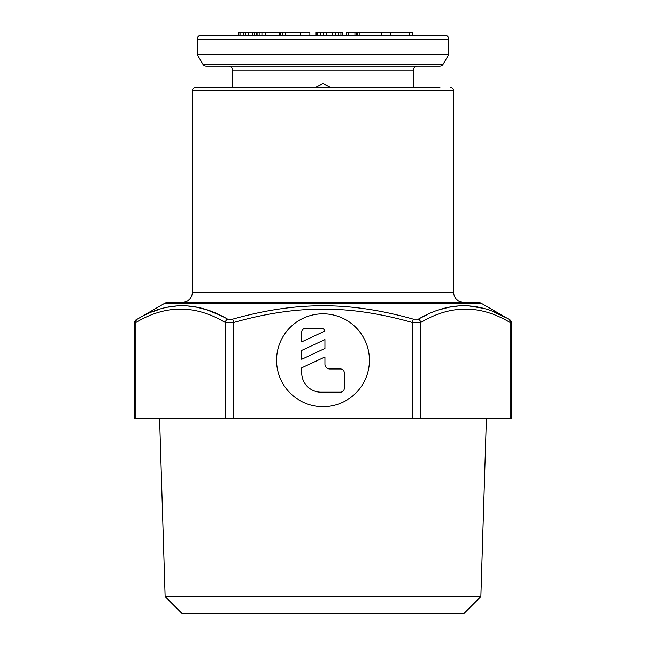 <?xml version="1.0" encoding="UTF-8"?>
<svg xmlns="http://www.w3.org/2000/svg" width="646" height="646" viewBox="0 0 646 646"><rect width="100%" height="100%" fill="white"/><g stroke="black" fill="none" stroke-linecap="round" stroke-linejoin="round"><path stroke-width="0.97" d="M315.264 87.444L323 83.568L330.736 87.444L323 83.568L315.264 87.444M448.76 39.075L448.76 54.547L197.24 54.547L197.24 39.075A3.868 3.868 0 0 1 201.108 35.199L444.892 35.199A3.868 3.868 0 0 1 448.76 39.075L197.24 39.075M448.76 54.547L443.108 64.237A3.868 3.868 0 0 1 439.764 66.158L206.236 66.158A3.868 3.868 0 0 1 202.892 64.237L197.24 54.547M232.552 87.444L232.552 70.026A3.868 3.868 0 0 0 228.676 66.158M417.324 66.158A3.868 3.868 0 0 0 413.448 70.026L413.448 87.444M348.226 32.3L346.619 32.3L346.619 35.199L348.226 35.199L348.226 32.3L412.455 32.3L412.455 35.199M354.945 32.3L354.945 35.199L356.544 35.199L356.544 32.3M315.829 35.199L315.829 32.3L326.601 32.3L326.601 35.199L332.577 35.199L332.577 32.3L342.541 32.3L342.541 35.199M238.277 35.199L238.277 32.3L285.419 32.3L285.419 35.199L300.713 35.199L300.713 32.3L309.862 32.3L309.862 35.199M279.282 32.3L279.282 35.199L282.431 35.199L282.431 32.3M261.929 32.3L261.929 35.199L265.393 35.199L265.393 32.3M256.567 32.3L256.567 35.199L259.151 35.199L259.151 32.3M245.738 32.3L245.738 35.199L254.734 35.199L254.734 32.3M238.867 32.3L238.867 35.199L243.316 35.199L243.316 32.3M326.601 32.3L332.577 32.3M285.419 32.3L300.713 32.3M409.499 35.199L409.499 32.3M390.79 35.199L390.79 32.3M381.188 35.199L381.188 32.3M359.176 35.199L359.176 32.3M357.577 35.199L357.577 32.3M316.443 35.199L316.443 32.3M342.081 35.199L342.081 32.3M340.918 35.199L340.918 32.3M338.431 35.199L338.431 32.3M335.855 35.199L335.855 32.3M323.242 35.199L323.242 32.3M320.505 35.199L320.505 32.3M317.687 35.199L317.687 32.3M316.815 35.199L316.815 32.3M280.469 35.199L280.469 32.3M279.33 35.199L279.33 32.3M257.916 35.199L257.916 32.3M252.416 35.199L252.416 32.3M248.613 35.199L248.613 32.3M240.861 35.199L240.861 32.3M159.586 418.285L165.134 596.605L182.22 613.7L463.78 613.7L480.866 596.605L486.414 418.285M210.782 613.7L435.218 613.7M192.403 90.343L453.597 90.343L453.597 292.525L192.403 292.525L192.403 90.343L193.235 88.308L195.302 87.444L439.902 87.444M510.106 322.483L510.106 418.285L510.106 322.483A3.868 3.23 -60.7 0 0 508.685 319.132L509.468 319.568C510.195 319.633 510.841 320.747 511.398 322.919L510.106 322.483C480.398 304.662 450.609 304.662 420.74 322.483L420.74 418.285L511.398 418.285L511.398 322.919A3.868 3.868 -62.6 0 0 509.468 319.568L481.633 303.499A9.674 9.674 0 0 0 476.796 302.199L169.204 302.199A9.674 9.674 0 0 0 164.367 303.499L137.251 319.172M232.463 319.197L227.618 319.132C197.151 301.311 167.048 301.311 137.315 319.132A3.868 3.23 -119.3 0 0 135.894 322.483L135.894 418.285L134.602 418.285L134.602 322.919L135.894 322.483C165.602 304.662 195.383 304.662 225.26 322.483L233.634 322.483C296.675 304.654 349.325 304.654 412.366 322.483L420.74 322.483A3.868 3.23 -119.3 0 0 418.382 319.132C448.841 301.311 478.944 301.311 508.685 319.132L508.895 319.245M420.223 318.131L426.586 314.925M439.708 309.7L449.059 307.238L458.902 305.905L468.705 305.913L482.304 308.142M492.801 311.534L506.27 317.808M151.802 312.091L159.077 309.466M167.766 307.213L177.061 305.929M187.162 305.913L197.119 307.278L206.89 309.894L219.414 314.925M219.527 314.982L225.494 317.977M369.431 360.242A46.431 46.431 0 0 0 323 313.811A46.431 46.431 0 0 0 276.569 360.242A46.431 46.431 0 0 0 323 406.681A46.431 46.431 0 0 0 369.431 360.242M420.74 418.285L135.894 418.285M418.382 319.132L413.303 319.132C349.769 301.302 296.231 301.302 232.697 319.132L233.634 322.483L233.634 418.285M321.062 392.17L340.41 392.17A3.868 3.868 0 0 0 344.286 388.303L344.286 372.823A3.868 3.868 0 0 0 340.41 368.955L329.775 368.955A4.837 4.837 0 0 1 324.938 364.118L324.938 356.988L301.714 367.816L301.714 372.823A19.348 19.348 0 0 0 321.062 392.17M301.714 359.281L324.938 348.452L324.938 339.578L301.714 350.407L301.714 359.281M305.59 328.321A3.868 3.868 0 0 0 301.714 332.189L301.714 341.863L324.938 331.035A3.868 3.868 0 0 0 321.24 328.321L305.59 328.321M137.315 319.132L136.532 319.568A3.868 3.868 62.6 0 0 134.602 322.919C135.151 320.755 135.797 319.641 136.532 319.568C135.805 319.633 135.159 320.747 134.602 322.919M480.866 596.605L165.134 596.605M443.108 64.237L202.892 64.237M413.448 70.026L232.552 70.026M413.303 319.132L412.366 322.483L412.366 418.285M227.618 319.132A3.868 3.23 -60.7 0 0 225.26 322.483L225.26 418.285M481.633 303.499L164.367 303.499M192.403 292.525C191.83 298.404 188.608 301.625 182.729 302.199M453.597 292.525C454.17 298.404 457.392 301.625 463.271 302.199M453.597 90.343L452.765 88.308L450.698 87.444"/></g></svg>

